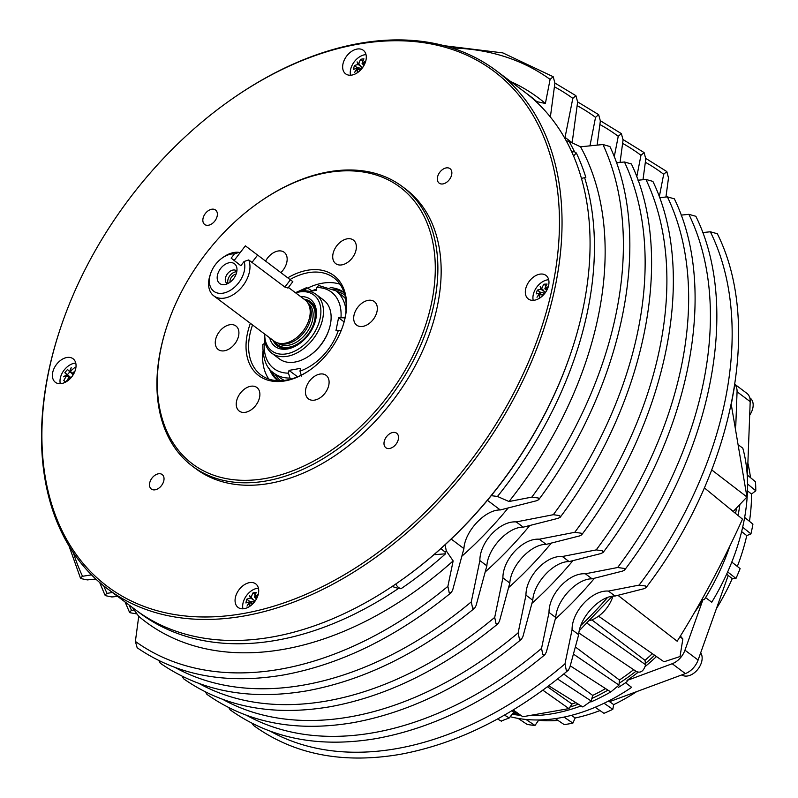 <?xml version="1.0" encoding="UTF-8"?>
<svg xmlns="http://www.w3.org/2000/svg" width="798" height="798" viewBox="0 0 798 798"><rect width="100%" height="100%" fill="white"/><g stroke="black" fill="none" stroke-linecap="round" stroke-linejoin="round"><path stroke-width="1.2" d="M117.615 596.385L111.86 596.964L105.506 595.667L104.907 594.989L107.032 593.353A347.699 232.298 126.9 0 1 103.7 585.852M137.027 613.961L130.014 612.724L129.416 612.056L131.55 610.41A346.152 231.26 126.9 0 1 129.077 604.984M538.75 499.658C623.647 385.673 653.562 239.011 609.901 146.513L602.949 144.528A349.255 233.325 126.9 0 1 616.395 312.178A349.255 233.325 126.9 0 1 531.867 497.104L538.281 498.012L538.75 499.648L536.685 500.715L500.276 509.952C485.174 509.553 464.935 531.059 463.907 548.605L452.695 589.971L451.279 592.585L449.204 592.675L447.877 586.35A349.255 233.325 126.9 0 1 280.487 669.163A349.255 233.325 126.9 0 1 135.381 641.422L137.156 647.747M603.118 552.455C689.163 438.651 719.337 290.771 674.36 198.842L667.397 196.877A344.596 230.223 126.9 0 1 681.751 364.586A344.596 230.223 126.9 0 1 596.216 549.902L602.67 550.81L603.118 552.455L601.034 553.523L569.134 561.602C554.021 561.213 533.782 582.72 532.765 600.256L522.939 636.515L521.523 639.148L519.448 639.248L518.121 632.894A344.596 230.223 126.9 0 1 350.312 716.813A344.596 230.223 126.9 0 1 223.011 699.507M560.206 517.254C645.482 403.329 675.487 256.268 631.388 163.959L624.435 161.984A347.699 232.298 126.9 0 1 638.181 329.654A347.699 232.298 126.9 0 1 553.323 514.7L559.747 515.608L560.206 517.254L558.141 518.311L523.229 527.169C508.117 526.77 487.887 548.276 486.86 565.822L476.107 605.492L474.7 608.116L472.616 608.206L471.289 601.872A347.699 232.298 126.9 0 1 303.759 685.043A347.699 232.298 126.9 0 1 175.4 667.637M581.672 534.85C667.327 420.995 697.412 273.524 652.884 181.395L645.921 179.43A346.152 231.26 126.9 0 1 659.966 347.12A346.152 231.26 126.9 0 1 574.769 532.306L581.213 533.214L581.662 534.85L579.587 535.917L546.181 544.386C531.069 543.987 510.84 565.493 509.812 583.039L499.528 621.004L498.112 623.637L496.037 623.727L494.71 617.383A346.152 231.26 126.9 0 1 327.03 700.933A346.152 231.26 126.9 0 1 199.201 683.567M599.877 124.518A344.596 230.223 126.9 0 1 618.25 136.308L621.373 133.615L623.068 139.929L620.066 162.423M645.343 162.263A341.494 228.148 126.9 0 1 663.687 174.283L666.819 171.57L668.505 177.894L665.941 197.026M646.021 587.657C732.843 473.982 763.207 325.265 717.322 233.734L710.34 231.779A341.494 228.148 126.9 0 1 725.322 399.529A341.494 228.148 126.9 0 1 639.098 585.114L645.572 586.011L646.021 587.657L643.916 588.725L615.039 596.046C599.926 595.647 579.687 617.153 578.67 634.699L569.782 667.517L568.366 670.17L566.281 670.28L564.964 663.896A341.494 228.148 126.9 0 1 396.865 748.584A341.494 228.148 126.9 0 1 270.612 731.377M622.61 143.391A343.05 229.186 126.9 0 1 640.964 155.291L644.096 152.588L645.791 158.912L642.998 179.73M624.575 570.051C710.998 456.316 741.272 308.018 695.846 216.288L688.874 214.333A343.05 229.186 126.9 0 1 703.537 382.062A343.05 229.186 126.9 0 1 617.662 567.508L624.126 568.405L624.575 570.051L622.48 571.119L592.086 578.829C576.974 578.43 556.735 599.936 555.717 617.482L546.361 652.016L544.944 654.659L542.859 654.769L541.543 648.405A343.05 229.186 126.9 0 1 373.584 732.704A343.05 229.186 126.9 0 1 246.811 715.437M452.007 47.98A349.255 233.325 126.9 0 1 550.101 79.391L553.184 76.708L554.919 83.002L550.371 117.007M554.41 86.792A347.699 232.298 126.9 0 1 572.814 98.363L575.907 95.67L577.632 101.974L572.146 142.822M577.144 105.655A346.152 231.26 126.9 0 1 595.537 117.336L598.64 114.643L600.355 120.947L597.123 145.116M95.82 579.049L87.341 579.907L80.997 578.6L80.398 577.922L82.523 576.286A349.255 233.325 126.9 0 1 73.336 552.695M228.807 707.676L230.203 709.891C270.442 738.669 319.28 748.205 376.696 738.489C434.381 727.856 490.461 699.906 544.944 654.659M205.475 691.976L206.931 694.35C247.25 722.898 296.088 732.315 353.424 722.609C411.02 711.996 467.049 684.175 521.533 639.148M158.822 660.574L160.388 663.268C200.867 691.347 249.694 700.534 306.871 690.839C364.297 680.275 420.237 652.694 474.7 608.116M182.153 676.275L183.66 678.819C224.058 707.118 272.886 716.424 330.143 706.729C387.658 696.135 443.638 668.435 498.112 623.637M252.148 723.387L253.475 725.412C293.634 754.449 342.462 764.105 399.978 754.379C457.743 743.716 513.872 715.646 568.366 670.17M287.958 288.028L284.866 287.061L248.727 259.949L244.108 261.475L240.866 265.724L231.181 258.153L234.422 253.904L239.041 252.377A25.765 17.207 -53.1 0 0 223.719 256.936L222.323 257.914A22.085 14.753 126.9 0 1 234.422 253.904M244.108 261.475A22.085 14.753 126.9 0 1 235.58 286.253A22.085 14.753 126.9 0 1 213.674 291.18A22.085 14.753 126.9 0 1 210.652 273.465L210.103 275.081A25.765 17.207 -53.1 0 0 213.635 295.749A25.765 17.207 -53.1 0 0 213.814 295.888A25.765 17.207 -53.1 0 0 239.889 289.305A25.765 17.207 -53.1 0 0 248.727 259.949M310.991 302.113A27.601 18.444 -53.1 0 0 305.145 299.998A25.765 17.207 126.9 0 1 307.829 302.961A25.765 17.207 126.9 0 1 303.28 330.801A25.765 17.207 126.9 0 1 277.814 342.96A25.765 17.207 126.9 0 1 274.053 341.085A25.765 17.207 126.9 0 1 273.864 340.946M230.063 282.183A5.965 3.99 126.9 0 1 231.649 276.966A5.965 3.99 126.9 0 1 236.118 274.103M236.767 271.829A7.91 5.287 -53.1 0 0 229.924 275.639A7.91 5.287 -53.1 0 0 228.048 283.44M233.575 278.711A12.329 8.239 126.9 0 1 224.168 284.637A12.329 8.239 126.9 0 1 217.385 279.739A12.329 8.239 126.9 0 1 220.587 268.567A12.329 8.239 126.9 0 1 230.353 262.612A12.329 8.239 126.9 0 1 236.826 267.769A12.329 8.239 126.9 0 1 233.575 278.711M236.876 271.17A7.91 5.287 -53.1 0 0 236.378 270.721A7.91 5.287 -53.1 0 0 227.47 273.794A7.91 5.287 -53.1 0 0 226.881 283.38A7.91 5.287 -53.1 0 0 227.45 283.729M210.652 273.465A22.085 14.753 126.9 0 1 222.323 257.914M305.804 300.557A26.543 17.726 126.9 0 1 310.003 302.671A26.543 17.726 126.9 0 1 307.858 334.681A26.543 17.726 126.9 0 1 277.774 344.846A26.543 17.726 126.9 0 1 274.941 341.694M274.233 341.215A27.601 18.444 -53.1 0 0 277.884 346.232M307.829 302.961L308.936 304.686A25.027 16.718 126.9 0 1 304.517 331.739A25.027 16.718 126.9 0 1 279.789 343.549L277.814 342.96M510.211 716.704A191.37 127.85 -53.1 0 0 518.111 718.4A191.37 127.85 -53.1 0 0 525.962 719.457A191.37 127.85 -53.1 0 0 555.338 718.619A191.37 127.85 -53.1 0 0 559.657 717.921A191.37 127.85 -53.1 0 0 563.996 717.093L572.894 723.108L575.159 717.971L571.438 715.347M738.07 515.508A192.109 128.348 -53.1 0 0 739.886 504.456M735.547 513.433A193.216 129.077 -53.1 0 0 736.534 507.997M347.16 238.831A14.723 9.835 126.9 0 1 353.374 240.068A14.723 9.835 126.9 0 1 354.721 253.884A14.723 9.835 126.9 0 1 341.913 264.866A14.723 9.835 126.9 0 1 335.709 263.619A14.723 9.835 126.9 0 1 334.352 249.814A14.723 9.835 126.9 0 1 347.16 238.831M319.888 374.082A14.723 9.835 126.9 0 1 326.103 375.319A14.723 9.835 126.9 0 1 327.459 389.125A14.723 9.835 126.9 0 1 314.641 400.107A14.723 9.835 126.9 0 1 308.437 398.87A14.723 9.835 126.9 0 1 307.08 385.065A14.723 9.835 126.9 0 1 319.888 374.082M229.714 324.756A14.723 9.835 126.9 0 1 235.929 325.993A14.723 9.835 126.9 0 1 237.275 339.798A14.723 9.835 126.9 0 1 224.467 350.781A14.723 9.835 126.9 0 1 218.253 349.544A14.723 9.835 126.9 0 1 216.906 335.739A14.723 9.835 126.9 0 1 229.714 324.756M250.682 386.272A14.723 9.835 126.9 0 1 256.896 387.519A14.723 9.835 126.9 0 1 258.243 401.324A14.723 9.835 126.9 0 1 245.435 412.307A14.723 9.835 126.9 0 1 239.23 411.06A14.723 9.835 126.9 0 1 237.874 397.254A14.723 9.835 126.9 0 1 250.682 386.272M368.127 300.357A14.723 9.835 126.9 0 1 374.342 301.594A14.723 9.835 126.9 0 1 375.698 315.4A14.723 9.835 126.9 0 1 362.881 326.382A14.723 9.835 126.9 0 1 356.676 325.145A14.723 9.835 126.9 0 1 355.319 311.34A14.723 9.835 126.9 0 1 368.127 300.357M265.644 261.016A14.723 9.835 126.9 0 1 277.953 251.031A14.723 9.835 126.9 0 1 284.168 252.268A14.723 9.835 126.9 0 1 280.956 272.497M446.212 167.909A9.047 6.045 126.9 0 1 450.032 168.677A9.047 6.045 126.9 0 1 450.86 177.156A9.047 6.045 126.9 0 1 442.99 183.909A9.047 6.045 126.9 0 1 439.169 183.151A9.047 6.045 126.9 0 1 438.341 174.662A9.047 6.045 126.9 0 1 446.212 167.909M158.373 473.803A9.047 6.045 126.9 0 1 162.194 474.561A9.047 6.045 126.9 0 1 163.021 483.049A9.047 6.045 126.9 0 1 155.151 489.802A9.047 6.045 126.9 0 1 151.331 489.034A9.047 6.045 126.9 0 1 150.503 480.556A9.047 6.045 126.9 0 1 158.373 473.803M392.865 432.476A9.047 6.045 126.9 0 1 396.686 433.234A9.047 6.045 126.9 0 1 397.514 441.723A9.047 6.045 126.9 0 1 389.643 448.476A9.047 6.045 126.9 0 1 385.823 447.708A9.047 6.045 126.9 0 1 384.995 439.229A9.047 6.045 126.9 0 1 392.865 432.476M211.719 209.236A9.047 6.045 126.9 0 1 215.54 210.004A9.047 6.045 126.9 0 1 216.368 218.482A9.047 6.045 126.9 0 1 208.497 225.236A9.047 6.045 126.9 0 1 204.677 224.477A9.047 6.045 126.9 0 1 203.849 215.989A9.047 6.045 126.9 0 1 211.719 209.236M265.465 478.481A172.967 115.56 126.9 0 1 167.6 324.217A172.967 115.56 126.9 0 1 259.011 202.383A172.967 115.56 126.9 0 1 327.13 172.657A172.967 115.56 126.9 0 1 431.828 301.684A172.967 115.56 126.9 0 1 265.465 478.481M167.6 324.217L167.331 325.025A174.812 116.787 -53.1 0 0 192.488 466.222A174.812 116.787 -53.1 0 0 266.233 480.935A174.812 116.787 -53.1 0 0 418.351 350.512A174.812 116.787 -53.1 0 0 402.302 186.562A174.812 116.787 -53.1 0 0 328.557 171.849A174.812 116.787 -53.1 0 0 259.709 201.894L259.011 202.383M402.302 186.562L405.593 189.026A174.812 116.787 126.9 0 1 421.633 352.975A174.812 116.787 126.9 0 1 269.524 483.398A174.812 116.787 126.9 0 1 195.769 468.685L192.488 466.222M539.767 274.173A14.723 9.835 126.9 0 1 545.972 275.41A14.723 9.835 126.9 0 1 547.328 289.215A14.723 9.835 126.9 0 1 534.52 300.198A14.723 9.835 126.9 0 1 528.306 298.961A14.723 9.835 126.9 0 1 526.959 285.155A14.723 9.835 126.9 0 1 539.767 274.173M533.214 300.347A14.723 9.835 126.9 0 1 533.603 293.375A14.723 9.835 126.9 0 1 547.368 279.879A14.723 9.835 126.9 0 1 548.665 279.729M66.842 357.514A14.723 9.835 126.9 0 1 73.057 358.751A14.723 9.835 126.9 0 1 74.404 372.556A14.723 9.835 126.9 0 1 61.596 383.539A14.723 9.835 126.9 0 1 55.381 382.302A14.723 9.835 126.9 0 1 54.035 368.496A14.723 9.835 126.9 0 1 66.842 357.514M60.289 383.688A14.723 9.835 126.9 0 1 64.738 369.354A14.723 9.835 126.9 0 1 74.453 363.22A14.723 9.835 126.9 0 1 75.76 363.07M249.515 582.63A14.723 9.835 126.9 0 1 255.719 583.867A14.723 9.835 126.9 0 1 257.076 597.672A14.723 9.835 126.9 0 1 244.268 608.655A14.723 9.835 126.9 0 1 238.053 607.418A14.723 9.835 126.9 0 1 236.707 593.612A14.723 9.835 126.9 0 1 249.515 582.63M242.961 608.804A14.723 9.835 126.9 0 1 243.051 602.939A14.723 9.835 126.9 0 1 257.116 588.335A14.723 9.835 126.9 0 1 257.505 588.276A14.723 9.835 126.9 0 1 258.422 588.186M357.095 49.057A14.723 9.835 126.9 0 1 363.309 50.294A14.723 9.835 126.9 0 1 364.656 64.099A14.723 9.835 126.9 0 1 351.848 75.082A14.723 9.835 126.9 0 1 345.644 73.845A14.723 9.835 126.9 0 1 344.287 60.04A14.723 9.835 126.9 0 1 357.095 49.057M350.541 75.231A14.723 9.835 126.9 0 1 350.661 69.276A14.723 9.835 126.9 0 1 364.706 54.763A14.723 9.835 126.9 0 1 365.175 54.693A14.723 9.835 126.9 0 1 366.013 54.613M243.28 613.532A322.023 215.131 126.9 0 1 61.087 326.352A322.023 215.131 126.9 0 1 231.26 99.521A322.023 215.131 126.9 0 1 358.083 44.179A322.023 215.131 126.9 0 1 553.004 284.387A322.023 215.131 126.9 0 1 243.28 613.532M61.087 326.352L60.808 327.16A323.858 216.368 -53.1 0 0 107.421 588.734A323.858 216.368 -53.1 0 0 244.048 615.986A323.858 216.368 -53.1 0 0 525.862 374.372A323.858 216.368 -53.1 0 0 496.137 70.623A323.858 216.368 -53.1 0 0 359.509 43.371A323.858 216.368 -53.1 0 0 231.959 99.032L231.26 99.521M496.137 70.623L524.166 91.65A323.858 216.368 126.9 0 1 570.779 353.235A323.858 216.368 126.9 0 1 399.628 581.353A323.858 216.368 126.9 0 1 272.088 637.013A323.858 216.368 126.9 0 1 135.461 609.772L107.421 588.734M250.373 323.32A62.563 41.795 -53.1 0 0 285.145 380.875A62.563 41.795 -53.1 0 0 309.784 370.122A62.563 41.795 -53.1 0 0 342.851 326.053A62.563 41.795 -53.1 0 0 307.449 270.263A62.563 41.795 -53.1 0 0 287.869 277.764M290.093 279.48A60.728 40.568 126.9 0 1 308.218 272.707A60.728 40.568 126.9 0 1 333.833 277.814A60.728 40.568 126.9 0 1 342.711 326.462M310.143 369.873A60.728 40.568 126.9 0 1 286.572 380.077A60.728 40.568 126.9 0 1 260.956 374.96A60.728 40.568 126.9 0 1 252.547 324.956M339.988 284.228A60.728 40.568 -53.1 0 0 322.242 283.23A60.728 40.568 -53.1 0 0 308.128 287.888M264.796 341.195A60.728 40.568 -53.1 0 0 264.248 343.379M262.881 351.609A60.728 40.568 -53.1 0 0 268.826 379.08M271.998 371.589A55.202 36.878 -53.1 0 0 278.123 380.706M277.794 380.696A55.202 36.878 126.9 0 1 269.325 368.716M311.988 290.781A55.202 36.878 126.9 0 1 316.507 289.225M624.435 161.984L616.425 162.792M564.854 138.373L572.814 98.363M602.949 144.528L580.545 146.802L569.074 141.366A323.858 216.368 126.9 0 1 574.55 151.829L576.316 152.987A324.357 216.697 126.9 0 1 585.842 177.375L581.443 178.413M580.545 146.802A327.399 218.732 126.9 0 1 598.59 314.691A327.399 218.732 126.9 0 1 509.014 501.533L531.867 497.104M584.585 177.535A323.858 216.368 126.9 0 1 587.956 309.275A323.858 216.368 126.9 0 1 497.473 496.466L509.014 501.533M711.726 469.922L746.958 496.984L733.342 511.348L729.372 508.366M710.34 231.779L702.669 232.567M659.268 196.887L663.687 174.283M645.921 179.43L637.991 180.238M589.961 145.844L595.537 117.336M667.397 196.877L659.547 197.675M614.231 156.857L618.25 136.308M688.874 214.333L681.113 215.121M636.754 176.857L640.964 155.291M315.978 294.322L323.639 300.078A36.798 24.588 126.9 0 1 328.936 329.803A36.798 24.588 126.9 0 1 309.494 355.718A36.798 24.588 126.9 0 1 300.397 360.566A36.798 24.588 126.9 0 1 279.47 358.95L271.809 353.195A36.798 24.588 -53.1 0 0 292.726 354.811A36.798 24.588 -53.1 0 0 320.626 325.823A36.798 24.588 -53.1 0 0 315.978 294.322A36.798 24.588 -53.1 0 0 295.31 292.617M264.387 333.833A36.798 24.588 -53.1 0 0 271.809 353.195M295.619 292.856A34.962 23.361 126.9 0 1 320.826 313.444A34.962 23.361 126.9 0 1 291.689 352.437A34.962 23.361 126.9 0 1 264.707 334.073M269.714 337.833A29.446 19.671 -53.1 0 0 291.869 347.778A29.446 19.671 -53.1 0 0 299.14 343.908A29.446 19.671 -53.1 0 0 314.701 323.17A29.446 19.671 -53.1 0 0 300.637 296.617M304.058 299.18A27.601 18.444 126.9 0 1 310.452 301.684A27.601 18.444 126.9 0 1 314.562 323.579M299.499 343.659A27.601 18.444 126.9 0 1 293.016 347.05A27.601 18.444 126.9 0 1 277.325 345.843A27.601 18.444 126.9 0 1 273.135 340.397M245.375 245.844L292.836 281.664L245.375 245.844M292.836 281.664L287.918 288.108M240.886 265.694L231.181 258.153M700.684 652.784A14.723 9.835 126.9 0 1 700.494 665.003A14.723 9.835 126.9 0 1 684.285 675.956A14.723 9.835 126.9 0 1 681.761 674.918M539.418 298.262A29.366 19.162 -92.5 0 1 540.176 293.734A29.436 20.409 157.1 0 0 536.994 297.235A29.436 21.476 -36.5 0 1 539.877 293.205A29.366 10.504 -163.2 0 0 536.206 293.883A28.199 18.404 -92.5 0 1 537.353 290.103A29.366 10.504 16.8 0 1 541.014 289.415A29.436 7.95 -128.5 0 1 540.216 286.532A29.436 4.279 44.5 0 0 541.652 288.836A29.366 19.162 -92.5 0 1 543.867 284.218A28.199 10.085 16.8 0 1 545.423 284.118A28.199 10.085 16.8 0 1 547.069 284.078A29.366 19.162 87.5 0 0 544.864 288.696A29.436 20.409 -22.9 0 1 548.306 286.642M545.044 293.046A29.366 10.504 -163.2 0 0 544.027 293.026A29.436 7.95 51.5 0 0 544.426 293.824M543.987 294.352A29.436 4.279 -135.5 0 1 543.388 293.594L544.146 294.163M541.772 294.931L542.421 294.731L542.251 295.29L540.176 293.734M539.877 293.205L541.942 294.751M541.652 288.836L543.727 290.392L543.558 290.951L541.014 289.415M543.089 290.971L542.431 289.425M548.246 286.841A29.436 21.476 143.5 0 0 545.164 289.235L546.73 290.412M545.164 289.235A29.366 10.504 16.8 0 1 547.288 289.305M543.388 293.594A29.366 19.162 87.5 0 0 543.019 295.39M545.503 292.407L543.558 290.951M543.867 284.218L546.091 285.884M542.421 294.731L543.049 295.21M544.066 293.115L539.957 292.058L537.353 290.103M539.957 292.058L539.608 293.235M251.18 597.473L253.126 599.577L250.572 598.091A29.436 6.194 -132 0 1 249.455 595.468A29.436 2.454 41.2 0 0 251.18 597.473A29.366 18.204 -97.9 0 1 253.016 592.884A28.199 11.601 13 0 1 254.612 592.625A28.199 11.601 13 0 1 256.308 592.425A29.366 18.204 82.1 0 0 254.472 597.014A29.436 21.007 -29.3 0 1 258.223 594.49M258.193 594.6A29.436 21.765 136.4 0 0 254.831 597.503A29.366 12.09 13 0 1 257.205 597.373M255.011 601.183A29.366 12.09 -167 0 0 253.964 601.263A29.436 6.194 48 0 0 254.422 601.981M253.983 602.51A29.436 2.454 -138.8 0 1 253.355 601.882A29.366 18.204 82.1 0 0 253.126 603.468M252.637 599.647L251.589 597.782M254.831 597.503L256.467 598.879M253.355 601.882L254.063 602.41M252.128 603.886L250.063 602.34A29.436 21.007 150.7 0 0 247.011 606.101A29.436 21.765 -43.6 0 1 249.704 601.852L252.258 603.338L252.128 603.886M249.624 606.42A29.366 18.204 -97.9 0 1 250.063 602.34M249.704 601.852A29.366 12.09 -167 0 0 245.924 602.969A28.199 17.476 -97.9 0 1 246.782 599.208A29.366 12.09 13 0 1 250.572 598.091M252.258 603.338L252.836 603.767M255.101 601.064L253.126 599.577M255.32 594.61L253.016 592.884M246.782 599.208L249.395 601.173L253.345 601.921M253.435 601.941L254.313 602.111M249.215 601.961L249.395 601.173M328.936 329.803L328.666 330.611A34.962 23.361 126.9 0 1 310.193 355.23L309.494 355.718M82.523 576.286L91.511 574.879M447.877 586.35L453.144 560.914A327.399 218.732 126.9 0 1 138.732 616.325L135.381 641.422M510.76 81.596A327.399 218.732 126.9 0 1 545.383 103.471L550.101 79.391M440.895 548.605L445.015 552.007L445.523 553.802A324.357 216.697 126.9 0 1 401.015 588.725L398.471 588.455A323.858 216.368 126.9 0 1 137.665 611.398M453.144 560.914L446.272 550.869A323.858 216.368 126.9 0 1 445.015 552.007M446.272 550.869L445.094 544.785M565.174 137.475L572.176 142.732M494.71 617.383L502.91 577.862L509.812 583.039M502.91 577.862C502.73 559.418 522.969 537.912 539.288 539.209L546.181 544.386M539.288 539.209L574.769 532.306M471.289 601.872L479.867 560.575C479.688 542.121 499.917 520.615 516.236 521.922L553.323 514.7M516.236 521.922L523.229 527.169M479.867 560.575L486.86 565.822M451.199 539.059L463.907 548.605M487.428 500.306L500.276 509.952M491.259 495.658L497.473 496.466M541.543 648.405L549.014 612.445C548.825 594.001 569.064 572.495 585.383 573.792L617.662 567.508M585.383 573.792L592.086 578.829M549.014 612.445L555.717 617.482M564.964 663.896L572.056 629.742C571.877 611.288 592.116 589.782 608.435 591.089L615.039 596.046M572.056 629.742L578.67 634.699M608.435 591.089L639.098 585.114M518.121 632.894L525.962 595.158C525.782 576.705 546.022 555.199 562.331 556.505L596.216 549.902M562.331 556.505L569.134 561.602M525.962 595.158L532.765 600.256M131.55 610.41L134.174 610.001M107.032 593.353L112.438 592.505M132.308 607.408L138.732 616.325M529.792 525.513A290.133 193.834 126.9 0 1 485.204 571.947M551.368 543.079A288.786 192.936 126.9 0 1 508.565 587.657M572.944 560.645A287.44 192.029 126.9 0 1 531.927 603.358M594.52 578.211A286.083 191.131 126.9 0 1 555.288 619.049M612.924 596.216A27.601 18.444 126.9 0 1 589.702 620.664M617.931 595.318L677.173 641.233C701.472 602.37 723.247 561.662 742.489 519.129L704.355 487.857M746.958 496.984L731.237 404.387M512.775 713.412A193.216 129.077 -53.1 0 0 518.89 713.981M569.942 707.078A193.216 129.077 -53.1 0 0 578.321 704.175M591.877 698.489A193.216 129.077 -53.1 0 0 607.966 690.14M619.148 683.278A193.216 129.077 -53.1 0 0 635.966 671.258M645.452 663.487A193.216 129.077 -53.1 0 0 654.619 655.248M652.355 653.672A193.216 129.077 126.9 0 1 645.003 660.345L591.897 619.896M633.662 669.702A193.216 129.077 126.9 0 1 619.418 680.006L575.358 646.949M605.582 688.604A193.216 129.077 126.9 0 1 592.695 695.417L563.747 674.011M575.847 702.639A193.216 129.077 126.9 0 1 571.976 704.035L547.488 686.769M516.545 712.325A193.216 129.077 126.9 0 1 513.792 712.105L509.234 717.961L501.164 721.053M504.486 715.098L509.234 717.961M511.887 710.759L513.792 712.105M587.089 623.228L645.632 664.764L645.003 660.345M637.203 671.796C641.013 673.063 643.826 670.719 645.632 664.764M573.423 654.101L618.999 685.113L619.418 680.006M570.231 665.831L610.799 691.966L618.999 685.113M557.563 678.998L591.198 701.013L592.695 695.417M548.775 685.801L582.829 706.978L591.198 701.013M542.849 690.19L568.924 708.604L522.79 716.734L513.194 709.961M568.924 708.604L571.976 704.035M571.647 151.7L574.55 151.829M573.632 156.209A18.404 12.289 126.9 0 1 576.316 152.987M508.196 507.947A291.489 194.732 126.9 0 1 461.843 556.246M526.351 93.316A323.858 216.368 126.9 0 1 536.845 101.655L545.383 103.471M398.471 588.455L392.157 586.47M445.523 553.802L433.932 554.72M395.808 584.006A18.404 12.289 -53.1 0 0 401.015 588.725M569.074 141.366L566.211 140.817M731.557 402.86L734.459 386.791M330.182 287.599A55.202 36.878 126.9 0 1 344.048 292.387M344.147 292.696A55.202 36.878 -53.1 0 0 333.684 289.365M399.628 581.353L400.327 580.864A322.023 215.131 -53.1 0 0 570.51 354.043L570.779 353.235M512.107 714.27A192.109 128.348 -53.1 0 0 520.795 715.327M529.513 715.696A192.109 128.348 -53.1 0 0 581.114 705.911M590.839 701.981A192.109 128.348 -53.1 0 0 610.769 691.946M618.161 687.537A192.109 128.348 -53.1 0 0 627.118 681.662L627.009 680.475A192.478 128.588 -53.1 0 0 637.831 672.495M694.2 612.954A192.478 128.588 -53.1 0 0 702.888 599.837L704.375 599.557A192.109 128.348 -53.1 0 0 729.99 545.712M598.53 616.176L663.996 661.781L680.026 656.545L682.849 639.008L680.405 636.006M645.492 666.29A192.478 128.588 -53.1 0 0 656.465 656.535M747.427 475.119L750.2 401.633A16.559 11.062 -53.1 0 0 746.838 393.304L734.848 384.307M734.818 384.476A16.559 11.062 126.9 0 1 737.063 391.768L735.766 426.052M739.437 445.673L742.808 448.197A191.37 127.85 -53.1 0 1 747.207 474.94L755.477 481.763A190.732 127.421 -53.1 0 1 755.806 490.8L747.546 483.977A191.37 127.85 -53.1 0 0 747.207 474.94M608.425 701.083L609.323 701.761L685.352 673.592A16.559 11.062 -53.1 0 0 698.1 660.046L728.255 575.358L726.639 574.151M702.888 599.837L684.953 650.19A16.559 11.062 126.9 0 1 672.205 663.727L627.009 680.475M625.522 682.749L631.657 687.347A191.37 127.85 -53.1 0 1 604.056 703.257L612.824 709.322L613.692 704.624L609.562 701.671M744.644 517.443L752.923 524.126A190.732 127.421 -53.1 0 1 750.948 533.892L742.669 527.209A191.37 127.85 -53.1 0 0 744.644 517.443A191.37 127.85 -53.1 0 0 747.546 483.977M741.631 531.598L746.758 535.618A184.009 122.932 126.9 0 1 737.332 566.43M705.582 597.592L711.756 602.231A191.37 127.85 -53.1 0 0 727.656 571.907A191.37 127.85 -53.1 0 0 731.796 562.081A191.37 127.85 -53.1 0 0 742.669 527.209M731.796 562.081L740.115 568.615A190.732 127.421 126.9 0 1 735.975 578.44L727.656 571.907M728.215 575.478L732.275 578.6L735.975 578.44M538.111 719.966L538.58 720.295A184.009 122.932 126.9 0 0 558.031 720.434M525.962 719.457L534.989 725.472L538.58 720.295M534.989 725.472A190.732 127.421 126.9 0 1 527.139 724.414L518.111 718.4M746.758 535.618L750.948 533.892M747.876 463.139A184.009 122.932 126.9 0 1 750.459 477.623M749.462 521.343A184.009 122.932 126.9 0 0 751.487 494.032L747.457 490.84M751.487 494.032L755.806 490.8M563.996 717.093A191.37 127.85 -53.1 0 0 595.188 707.247A191.37 127.85 -53.1 0 0 604.056 703.257M572.894 723.108A190.732 127.421 -53.1 0 1 564.246 724.634L555.338 718.619M732.275 578.6A184.009 122.932 126.9 0 1 716.395 608.675M636.754 691.597A184.009 122.932 126.9 0 1 613.692 704.624M599.986 710.569A184.009 122.932 126.9 0 1 575.159 717.971M612.824 709.322A190.732 127.421 -53.1 0 1 603.956 713.312L595.188 707.247M239.041 252.377L239.879 253.006M341.215 330.462L335.948 330.741L338.571 317.734L345.015 317.823M346.023 310.582A51.521 34.424 -53.1 0 0 335.759 290.761L318.631 285.494L316.846 287.529L316.287 290.273L309.804 291.42M305.055 290.831L306.691 287.589L312.267 290.991M265.255 343.2L262.841 344.387C262.801 358.881 266.492 368.476 273.923 373.195A51.521 34.424 -53.1 0 0 289.983 378.072L288.457 373.145L289.016 370.392L300.547 368.357L299.988 371.11L301.524 376.048M345.614 298.821A51.521 34.424 -53.1 0 0 341.993 295.44L335.759 290.761M291.23 379.01L289.983 378.072M273.923 373.195L280.158 377.863A51.521 34.424 -53.1 0 0 284.417 380.397M297.564 376.806L289.016 370.392M344.078 321.863L338.571 317.734M66.922 374.9L69.286 376.746L68.887 377.215L66.823 375.668A29.436 12.598 -168.3 0 0 63.481 376.796A29.436 15.521 3 0 1 66.922 374.9A29.366 1.855 -139.9 0 1 64.828 372.716A28.199 20.908 -45.8 0 1 67.551 369.494A29.366 1.855 40.1 0 0 69.645 371.669A29.436 17.915 -99.6 0 1 71.182 367.659A29.436 15.451 70.5 0 0 70.344 371.489A29.366 21.775 -45.8 0 1 74.693 367.619A28.199 1.786 40.1 0 0 75.66 368.566A28.199 1.786 40.1 0 0 75.73 368.636M64.828 372.716L67.431 374.681L69.845 371.818M67.431 374.681L71.002 377.763M70.583 378.232L69.556 377.454A29.436 17.915 80.4 0 0 69.366 379.429M70.483 378.332A29.366 1.855 -139.9 0 1 69.556 377.454M69.286 376.746L70.862 377.923M72.788 374.092L69.645 371.669M73.745 373.863A29.436 15.521 -177 0 0 72.279 374.232A29.366 1.855 40.1 0 0 73.087 374.99M73.117 374.013L72.379 373.464A29.436 12.598 11.7 0 1 74.024 373.334M75.072 370.93A29.366 21.775 134.2 0 0 72.379 373.464M65.486 382.172A28.199 1.786 -139.9 0 1 64.768 381.484A28.199 1.786 -139.9 0 1 63.8 380.536L65.785 382.023M68.967 379.788A29.436 15.451 -109.5 0 1 68.857 377.644A29.366 21.775 134.2 0 0 66.234 381.753M68.857 377.644L69.486 378.112M70.344 371.489L72.409 373.035L72.01 373.514M63.8 380.536A29.366 21.775 -45.8 0 1 66.823 375.668M71.71 373.225L71.84 372.606M68.229 376.716L68.987 376.447M361.923 68.508L357.005 67.541L356.816 68.369M357.285 68.269L359.838 69.755L359.708 70.304L357.634 68.758A29.436 20.957 151.3 0 0 354.571 72.498A29.436 21.746 -42.9 0 1 357.285 68.269A29.366 11.95 -166.7 0 0 353.504 69.346A28.199 17.566 -97.5 0 1 354.402 65.586A29.366 11.95 13.3 0 1 358.172 64.508A29.436 6.344 -131.7 0 1 357.085 61.855A29.436 2.613 41.5 0 0 358.791 63.89A29.366 18.294 -97.5 0 1 360.656 59.291A28.199 11.471 13.3 0 1 362.252 59.042A28.199 11.471 13.3 0 1 363.938 58.862A29.366 18.294 82.5 0 0 362.073 63.461A29.436 20.957 -28.7 0 1 365.793 60.977M357.005 67.541L354.402 65.586M362.701 67.481L358.172 64.508M365.763 61.097A29.436 21.746 137.1 0 0 362.422 63.95A29.366 11.95 13.3 0 1 364.776 63.84M362.422 63.95L364.078 65.266M362.581 67.65A29.366 11.95 -166.7 0 0 361.534 67.71A29.436 6.344 48.3 0 0 361.983 68.438M359.838 69.755L360.427 70.194M357.165 72.877A29.366 18.294 -97.5 0 1 357.634 68.758M360.656 59.291L362.95 61.017M358.791 63.89L360.726 65.995M361.544 68.967A29.436 2.613 -138.5 0 1 360.915 68.329A29.366 18.294 82.5 0 0 360.686 69.935M360.915 68.329L361.634 68.867M360.247 66.054L359.24 64.229M749.791 397.823L750.18 398.112A14.723 9.835 126.9 0 1 750.609 413.683A14.723 9.835 126.9 0 1 749.691 415.13M307.858 302.951A25.027 16.718 126.9 0 1 308.028 303.09A25.027 16.718 126.9 0 1 308.208 303.22A25.027 16.718 126.9 0 1 306.183 333.404A25.027 16.718 126.9 0 1 277.993 343.12A25.027 16.718 126.9 0 1 277.824 342.99M305.873 300.617A26.494 17.706 126.9 0 1 309.983 302.711A26.494 17.706 126.9 0 1 307.838 334.661A26.494 17.706 126.9 0 1 275.021 341.734M290.372 279.869L284.866 287.061M252.008 262.412L257.515 255.22M607.487 597.572A284.996 190.403 126.9 0 1 580.894 625.423M682.849 639.008L679.976 636.694M737.063 391.768L750.2 401.633M684.953 650.19L698.1 660.046M672.205 663.727L685.352 673.592M336.616 291.41A53.606 35.81 126.9 0 1 344.826 294.991M280.517 380.706A53.606 35.81 126.9 0 1 274.771 373.833M341.005 317.305A47.84 31.96 -53.1 0 0 316.846 287.529M305.315 289.564A47.84 31.96 -53.1 0 0 301.464 291.071M264.298 343.369A47.84 31.96 -53.1 0 0 288.457 373.145M299.988 371.11A47.84 31.96 -53.1 0 0 338.382 330.312M104.907 594.989L99.71 582.53M129.416 612.056L125.096 602.001M600.385 120.747L621.373 133.615M645.851 158.443L666.819 171.57M623.118 139.59L644.096 152.588M444.257 45.715L502.87 52.907L553.184 76.708M554.909 83.052L575.907 95.67M577.642 101.895L598.64 114.643M80.398 577.922L68.997 545.892M213.814 295.888L274.053 341.085M137.116 647.727C177.675 675.567 226.502 684.644 283.599 674.958C340.936 664.415 396.825 636.954 451.279 592.585M245.355 245.844L234.183 260.467M501.433 721.212L497.573 718.968M637.722 672.425L578.879 632.994M579.338 630.61L612.275 596.315M288.417 287.45L304.966 299.868M296.706 292.148L306.691 287.589"/></g></svg>
